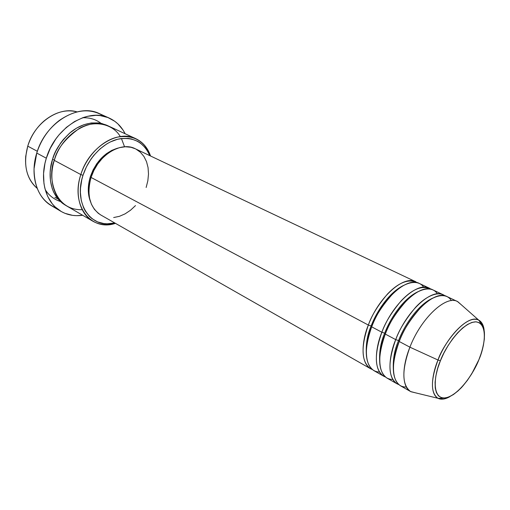 <?xml version="1.0" encoding="UTF-8"?>
<svg xmlns="http://www.w3.org/2000/svg" width="510" height="510" viewBox="0 0 510 510"><rect width="100%" height="100%" fill="white"/><g stroke="black" fill="none" stroke-linecap="round" stroke-linejoin="round"><path stroke-width="0.76" d="M451.356 300.645C446.346 291.911 432.856 295.092 421.54 306.644C410.314 319.222 402.881 330.837 399.234 341.496L409.906 347.183L438.007 360.028L440.417 360.736C444.49 348.732 461.671 322.186 475.983 321.823C489.154 323.722 483.996 348.712 478.871 359.754L471.705 373.881L467.402 380.326L462.819 386.051L458.107 390.851L453.435 394.542L448.972 396.971L444.879 398.036L441.328 397.66L438.46 395.83L436.407 392.592L435.259 388.04L435.087 382.341L435.91 375.711L437.707 368.405L440.417 360.736L443.923 353.016L448.092 345.589L452.727 338.755L457.642 332.807L462.627 327.987L467.472 324.481L471.979 322.403L475.983 321.823L479.323 322.722L481.899 325.042L483.614 328.669L484.43 333.444L484.334 339.163L483.34 345.614L481.497 352.563L478.871 359.754C474.861 370.846 459.599 395.55 444.879 398.036C430.81 398.45 434.769 372.861 440.417 360.736L438.007 360.028C433.207 371.038 428.413 392.649 437.918 398.272C441.099 399.865 445.032 399.356 449.712 396.748C445.02 399.362 441.086 399.872 437.918 398.272C430.593 392.955 430.625 380.205 438.007 360.028L409.906 347.183C401.325 368.462 402.135 387.625 410.926 391.718L415.548 392.84L410.582 391.533C401.88 385.037 401.657 370.254 409.906 347.183L399.234 341.496C391.125 364.395 391.482 379.121 400.312 385.681L410.582 391.533M371.854 326.438L371.146 325.979C375.213 314.695 387.479 293.212 403.659 285.377C387.479 293.212 375.213 314.695 371.146 325.979L368.347 325.055C371.516 315.671 377.948 305.273 387.645 293.856C398.935 282.196 408.88 278.492 417.48 282.738M423.676 287.175C418.117 278.823 404.456 282.068 393.35 293.193C382.353 305.299 375.137 316.512 371.694 326.84C363.942 349.28 364.644 363.853 373.798 370.572L383.596 376.157C374.563 369.495 373.983 354.864 381.869 332.252C385.114 322.76 391.616 312.209 401.376 300.607C412.717 288.749 422.618 284.95 431.065 289.195L429.42 288.226C417.607 281.373 392.483 303.871 381.869 332.252L371.694 326.84L381.869 332.252L384.699 333.189L381.869 332.252C376.252 345.149 371.675 371.58 385.337 376.947L383.596 376.157M418.085 291.644C401.733 299.255 388.869 321.638 384.699 333.189C388.869 321.638 401.733 299.255 418.085 291.644M437.363 293.824C432.066 285.294 418.481 288.513 407.273 299.848C396.162 312.184 388.837 323.595 385.299 334.082C377.368 356.745 377.904 371.401 386.905 378.037L396.933 383.756C388.059 377.177 387.657 362.463 395.715 339.628C399.05 330.021 405.622 319.317 415.44 307.511C425.327 296.495 438.198 290.502 444.962 295.806L443.286 294.799C431.689 288.029 406.559 310.947 395.715 339.628L385.299 334.082L395.715 339.628L398.578 340.572L395.715 339.628C389.997 352.69 385.171 379.414 398.718 384.553L396.933 383.756M385.458 333.68L384.699 333.189C380.428 342.828 378.828 353.404 379.912 364.911C378.828 353.404 380.428 342.828 384.699 333.189M432.824 298.082C416.345 305.445 402.862 328.759 398.578 340.572C402.862 328.759 416.345 305.445 432.824 298.082M399.387 341.107L398.578 340.572C394.083 350.631 392.432 361.539 393.631 373.301C392.432 361.539 394.083 350.631 398.578 340.572M37.179 188.362C28.598 180.929 24.773 170.283 25.704 156.411L27.75 146.147C23.058 164.29 26.201 178.36 37.179 188.362M120.303 136.578C112.959 123.726 93.999 119.678 79.279 128.482C65.076 138.695 56.75 149.328 54.309 160.369L80.822 174.567L83.002 175.293C88.485 158.017 102.637 143.265 117.077 139.389C132.625 136.259 143.539 141.678 149.812 155.652L147.065 150.24L145.089 147.511L140.314 142.998L137.553 141.264L131.427 138.943L128.112 138.395L121.131 138.548L117.536 139.268L110.313 141.958L106.762 143.916L99.973 148.958L93.834 155.34L91.092 158.954L86.426 166.834L83.002 175.293L81.804 179.635L80.497 188.298L80.395 192.525L81.288 200.558L83.602 207.761L85.246 210.962L89.435 216.412L91.927 218.618L97.563 221.888L103.881 223.578L107.215 223.813L114.75 222.94C91.762 229.602 73.147 204.274 83.002 175.293L80.822 174.567C70.316 205.441 91.092 231.801 115.464 223.348C107.189 225.713 99.648 224.999 92.845 221.2C79.962 214.072 74.403 194.131 80.822 174.567L54.309 160.369C48.189 179.367 53.964 198.913 66.874 206.072L92.845 221.2M56.425 208.105C41.654 201.845 34.195 188.738 34.049 168.772L36.752 153.07C29.816 174.892 36.618 197.332 51.497 205.74L60.856 211.293C45.989 202.897 39.264 180.279 46.327 158.215L36.752 153.07L46.327 158.215C55.156 127.398 88.37 107.355 109.389 118.154C116.28 121.38 121.533 126.582 125.148 133.754L123.025 130.044L117.886 123.873L114.846 121.342L107.941 117.542L100.145 115.585L96.001 115.33L87.427 116.337L83.079 117.587L74.498 121.565L66.376 127.379L59.058 134.799L55.807 139.02L50.305 148.257L46.327 158.215L44.963 163.334L43.56 173.553L43.949 183.396L44.797 188.043L47.755 196.567L52.249 203.777L55.01 206.811L61.385 211.599L64.936 213.32L72.573 215.36L76.589 215.673L82.671 215.271C74.721 216.418 67.447 215.092 60.856 211.293M101.088 123.356C95.855 119.359 89.69 117.491 82.594 117.759M124.561 146.791L121.418 138.51M54.417 160.019L52.536 159.42C54.634 150.769 60.652 141.729 70.59 132.307C82.429 122.808 94.777 120.596 107.642 125.677L101.841 123.528L98.417 122.923L91.233 122.967L83.831 124.727L76.519 128.157L69.602 133.135L63.38 139.472L60.613 143.074L55.934 150.941L54.066 155.129L52.536 159.42L54.417 160.019M100.865 215.029L98.232 213.263L94.356 209.291L91.424 204.23L89.556 198.269L88.848 191.632L89.352 184.588L91.048 177.429C86.445 194.979 89.683 207.493 100.75 214.965L370.572 368.73C361.373 361.998 360.634 347.438 368.347 325.055L91.048 177.429L93.872 170.461L97.716 163.965L102.408 158.227L107.75 153.472L113.52 149.902L119.474 147.632L125.364 146.759L130.955 147.275L135.316 148.78M371.146 325.979C367.092 335.21 365.542 345.442 366.505 356.675C365.542 345.442 367.092 335.21 371.146 325.979L368.347 325.055C378.751 296.967 403.856 274.871 415.867 281.8L135.252 148.748C120.8 141.028 97.531 155.582 91.048 177.429L368.347 325.055C362.839 337.792 358.492 363.93 372.262 369.514L370.572 368.73M90.366 176.645C87.605 185.691 87.586 193.889 90.315 201.233L88.95 196.554L88.275 190.211L88.746 183.479L90.366 176.645L93.062 169.983L96.734 163.786L101.216 158.304L106.329 153.765L111.843 150.348L118.027 148.059C105.143 151.961 95.925 161.485 90.366 176.645L91.162 177.066L90.366 176.645M37.332 151.279L27.75 146.147L37.332 151.279M443.286 294.799L432.856 289.858C421.094 283.018 395.97 305.624 385.299 334.082C378.783 348.094 374.78 379.204 392.738 379.459M457.476 301.531L461.397 304.852L457.827 301.703C446.613 294.442 421.101 317.858 409.906 347.183C420.973 318.195 446.11 294.844 457.476 301.531L446.798 296.469C435.259 289.718 410.129 312.745 399.234 341.496C392.553 355.75 388.308 387.377 406.342 387.026M438.007 360.028C447.825 334.809 469.359 314.217 478.661 320.076C481.791 321.759 483.627 325.272 484.175 330.614C483.748 325.52 481.912 322.008 478.661 320.076C464.942 313.644 441.915 346.641 438.007 360.028M77.029 111.888C58.981 106.118 34.45 122.598 27.75 146.147C30.97 135.985 36.471 127.532 44.268 120.787C55.105 112.079 66.026 109.114 77.029 111.888M109.344 118.141L99.475 113.666C78.438 102.873 45.415 122.578 36.752 153.07C41.093 139.625 48.565 128.781 59.179 120.545C75.627 109.223 90.646 107.827 104.238 116.35M66.019 205.555L62.398 203.229L57.458 198.352L53.652 192.155L52.237 188.63L50.458 180.884L50.159 172.488L50.573 168.147L52.536 159.42C48.291 171.003 47.838 195.317 66.019 205.555M135.839 138.701C142.845 142.099 147.753 147.868 150.552 156.003C144.591 140.722 133.403 134.455 116.994 137.209C101.764 140.83 86.598 156.302 80.822 174.567C88.855 147.314 117.835 129.253 135.839 138.701L108.56 126.078C90.487 116.643 61.927 133.9 54.309 160.369C47.487 174.241 52.874 210.738 82.206 209.68M135.501 205.594L130.522 210.228L125.097 213.856L119.41 216.329L113.666 217.547M136.042 149.143L140.428 152.273L143.967 156.513L146.536 161.695L148.059 167.612L148.499 174.037L147.849 180.738L146.147 187.476M429.42 288.226L419.226 283.394C407.26 276.477 382.149 298.675 371.694 326.84C365.332 340.623 361.564 371.242 379.446 372.051M45.18 189.554C48.705 195.273 53.767 199.257 60.365 201.507M54.889 197.37L57.853 198.843M410.926 391.718L437.918 398.272L441.775 398.329L448.194 397.392C452.427 395.435 456.826 392.19 461.397 387.657C468.371 379.81 474.204 370.509 478.903 359.754L478.992 359.461M457.827 301.703L478.661 320.076L480.771 323.002C481.064 323.55 482.97 324.832 484.36 331.895C484.882 339.743 483.066 349.031 478.903 359.754"/></g></svg>
